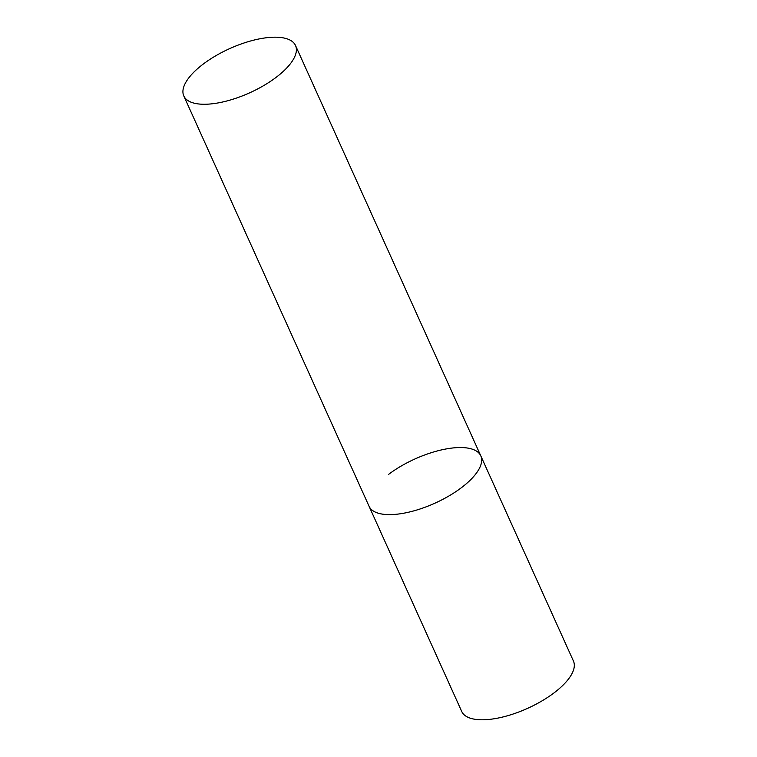 <?xml version="1.0" encoding="UTF-8"?>
<svg xmlns="http://www.w3.org/2000/svg" width="757" height="757" viewBox="0 0 757 757"><rect width="100%" height="100%" fill="white"/><g stroke="black" fill="none" stroke-linecap="round" stroke-linejoin="round"><path stroke-width="1.14" d="M388.483 474.45A61.289 24.262 155.7 0 1 480.799 455.865A61.289 24.262 155.7 0 1 461.401 487.707A61.289 24.262 155.7 0 1 369.085 506.301A61.289 24.262 -24.3 0 0 381.462 513.965A61.289 24.262 -24.3 0 0 448.967 495.949A61.289 24.262 -24.3 0 0 480.799 455.865L573.437 661.041A61.289 24.262 155.7 0 1 554.039 692.882A61.289 24.262 155.7 0 1 461.723 711.476L183.8 95.95A61.289 24.262 -24.3 0 0 196.177 103.605A61.289 24.262 -24.3 0 0 263.691 85.598A61.289 24.262 -24.3 0 0 295.514 45.505A61.289 24.262 -24.3 0 0 283.137 37.85A61.289 24.262 -24.3 0 0 215.631 55.857A61.289 24.262 -24.3 0 0 183.8 95.95M480.799 455.865L295.514 45.505"/></g></svg>
